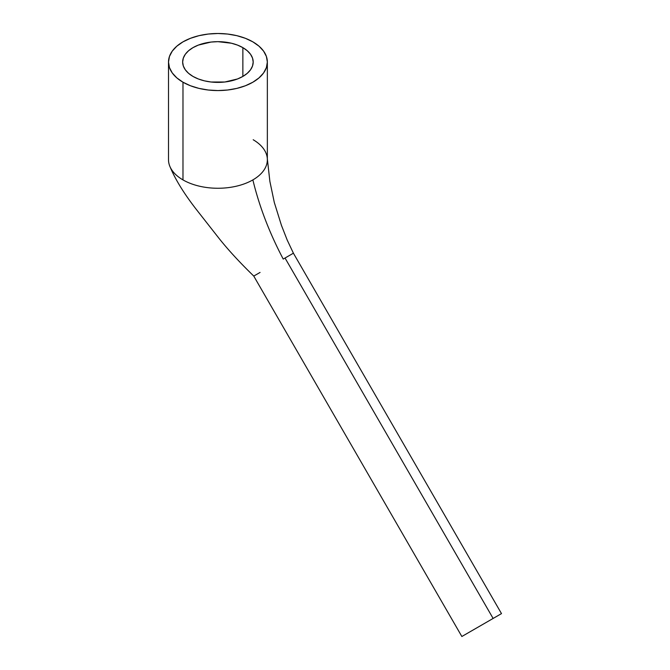 <?xml version="1.0" encoding="UTF-8"?>
<svg xmlns="http://www.w3.org/2000/svg" width="670" height="670" viewBox="0 0 670 670"><rect width="100%" height="100%" fill="white"/><g stroke="black" fill="none" stroke-linecap="round" stroke-linejoin="round"><path stroke-width="1" d="M463.163 635.738L493.12 618.444L285.035 258.025L283.226 259.072C269.399 232.8 259.282 206.41 252.866 179.903A49.421 28.534 180 0 1 182.977 179.903A49.421 28.534 0 0 0 252.866 179.903A49.421 28.534 0 0 0 267.347 159.728L267.347 62.034A49.421 28.534 180 0 1 236.837 88.398A49.421 28.534 180 0 1 182.977 82.209L182.977 179.903A49.421 28.534 180 0 1 170.13 166.989M168.505 62.034L168.505 159.728A49.421 28.534 0 0 0 182.977 179.903L182.977 82.209A49.421 28.534 180 0 1 168.505 62.034A49.421 28.534 180 0 1 199.007 35.669A49.421 28.534 180 0 1 252.866 41.858A49.421 28.534 180 0 1 267.347 62.034L266.392 56.464L263.578 51.113L259.014 46.18L252.866 41.858L245.379 38.307L236.837 35.669L227.566 34.044L217.926 33.5L208.278 34.044L199.007 35.669L190.464 38.307L182.977 41.858L176.83 46.18L172.265 51.113L169.451 56.464L168.505 62.034L169.451 67.603L172.265 72.955L176.83 77.888L182.977 82.209L190.464 85.76L199.007 88.398L208.278 90.015L217.926 90.567L227.566 90.015L236.837 88.398L245.379 85.76L252.866 82.209L259.014 77.888L263.578 72.955L266.392 67.603L267.347 62.034M260.069 272.439L253.771 276.074C240.187 262.9 228.746 250.505 219.442 238.897L196.369 209.492C184.057 193.663 175.264 179.401 170.004 166.704M242.867 47.637L242.867 76.43L242.867 47.637A35.267 20.36 180 0 1 253.193 62.034A35.267 20.36 180 0 1 231.418 80.844A35.267 20.36 180 0 1 192.985 76.43A35.267 20.36 180 0 1 182.65 62.034A35.267 20.36 180 0 1 204.425 43.223A35.267 20.36 180 0 1 242.867 47.637L247.247 50.719L250.513 54.237L252.515 58.064L253.193 62.034L252.515 66.003L250.513 69.822L247.247 73.348L242.867 76.43L237.515 78.968L224.802 82.008L211.042 82.008L204.425 80.844L198.328 78.968L192.985 76.43L188.597 73.348L185.339 69.822L183.329 66.003L182.65 62.034L183.329 58.064L185.339 54.237L188.597 50.719L192.985 47.637L198.328 45.099L211.042 42.059L217.926 41.666L231.418 43.223L237.515 45.099L242.867 47.637M267.305 158.53L269.876 181.377L274.298 202.449L281.45 225.38L287.212 240.078L293.41 253.193L285.035 258.025L293.401 253.193L501.495 613.611L470.231 631.659L499.778 614.599M253.193 139.745A49.421 28.534 180 0 1 267.322 158.798A49.421 28.534 180 0 1 252.866 179.903C259.282 206.41 269.399 232.8 283.226 259.072L285.035 258.025L493.12 618.444L468.037 632.932L461.856 636.5L253.763 276.082"/></g></svg>
